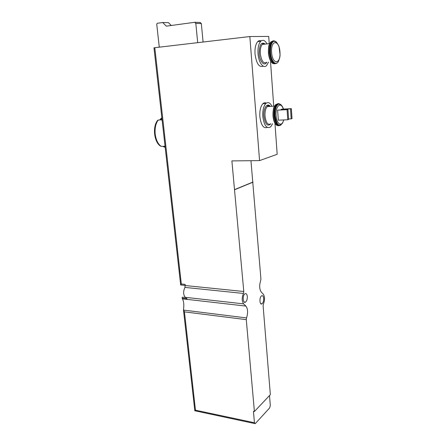 <?xml version="1.0" encoding="UTF-8"?>
<svg xmlns="http://www.w3.org/2000/svg" width="446" height="446" viewBox="0 0 446 446"><rect width="100%" height="100%" fill="white"/><g stroke="black" fill="none" stroke-linecap="round" stroke-linejoin="round"><path stroke-width="0.67" d="M274.981 123.626L277.178 154.288L259.566 160.61L249.832 36.539L154.795 47.7L181.316 283.99L185.185 284.381L184.945 287.402C183.116 291.383 183.211 294.689 185.224 297.309L187.047 298.842L182.213 298.296L182.119 297.928L182.414 298.842C183.78 301.267 184.148 304.835 183.512 309.546L184.443 311.871L246.276 319.648L254.404 411.513L253.434 411.318L254.454 422.747L255.184 423.655L255.424 423.466L269.679 407.878L270.309 405.486L269.495 395.563M182.119 297.928L182.303 297.181L185.503 297.543M158.135 120.097C155.643 123.709 154.673 128.426 155.214 134.246C156.011 139.994 157.984 144.025 161.123 146.333L160.37 145.976C154.104 142.079 152.22 126.525 157.795 120.175L159.529 120.03L161.24 118.274L161.904 118.24M157.382 120.704L157.795 120.175M161.123 146.333L162.511 146.299L165.176 147.342M161.859 117.856L161.24 118.274M165.148 147.085L163.515 146.277L165.053 146.238M161.931 118.474L160.538 119.98L162.088 119.902M291.366 108.651L290.519 108.846L291.177 118.853L292.018 118.63L291.366 108.651L282.006 109.153L281.136 109.348L281.17 109.805M277.618 110.145L278.326 120.18L287.754 119.757L288.612 119.534L287.943 109.443L277.618 110.145L287.073 109.644L287.754 119.757M184.945 287.402L243.438 293.451C241.754 297.672 241.816 301.15 243.616 303.871L245.902 306.09C247.926 308.922 248.132 312.863 246.526 317.914L246.276 319.648M259.566 160.61L231.887 160.911L243.789 291.5L243.438 293.451M181.316 283.99L180.758 285.072M154.795 47.7L153.981 47.845L180.669 285.005M254.404 411.513L270.348 394.66L263.118 305.895L263.43 304.044C264.935 300.069 264.891 296.791 263.296 294.209L261.239 292.018C259.366 289.17 259.187 285.356 260.687 280.567L260.916 278.912L250.953 160.705M249.832 36.539L268.721 36.433L269.239 43.658M270.549 61.894L273.727 106.198M184.443 311.871L195.476 410.192L194.83 410.85L183.496 310.132M267.265 127.405C263.514 128.788 261.044 125.209 259.856 116.674C259.555 110.647 260.564 106.326 262.878 103.712C263.982 102.68 265.13 102.485 266.323 103.115M268.659 105.708L269.044 106.46M263.246 66.159C259.176 67.725 256.439 63.689 255.028 54.05C254.716 48.302 255.603 44.171 257.693 41.662C258.758 40.58 259.906 40.33 261.139 40.909M263.664 43.496L264.071 44.226M252.704 182.146L234.434 189.673M263.664 298.413C263.737 300.983 263.185 302.789 262.008 303.821C259.611 305.56 259.143 297.192 261.568 295.832C262.683 295.341 263.38 296.205 263.664 298.413M247.301 296.467C247.396 299.121 246.811 301 245.545 302.109C242.919 304.044 242.284 295.324 244.943 293.78C246.192 293.212 246.978 294.109 247.301 296.467M253.038 182.146L234.78 189.678M159.278 47.176L156.73 24.173L157.276 23.276L162.684 22.517L166.33 26.158L194.69 22.3L195.827 23.421L197.69 42.665M171.292 25.483L168.465 22.674L162.684 22.517M195.827 23.421L201.33 23.566L200.209 22.462L194.69 22.3M201.33 23.566L203.086 42.03M267.026 43.903C264.974 40.224 262.861 39.365 260.687 41.322C258.608 43.836 257.721 47.978 258.033 53.743C258.596 62.73 263.458 69.124 266.647 65.49L268.503 62.089M271.943 106.299C270.086 102.613 268.04 101.694 265.816 103.539C263.514 106.159 262.51 110.491 262.805 116.529C264.144 125.649 266.764 129.106 270.672 126.887L272.59 123.726M290.519 108.846L281.136 109.348M291.177 118.853L288.579 118.976M287.943 109.443L287.073 109.644M283.31 109.08C280.997 101.091 275.238 106.064 276.096 115.626C276.57 124.406 282.017 127.288 283.662 119.941M182.414 298.842L245.902 306.09M185.224 297.309L243.616 303.871M185.319 285.552L243.789 291.5M195.476 410.192L254.454 422.747M183.49 310.082L246.526 317.914M265.281 44.093C261.334 41.445 259.299 44.639 259.182 53.682C259.661 61.682 264.305 66.744 266.769 62.25M265.175 44.104C264.144 43.407 263.179 43.513 262.276 44.422C260.743 46.273 260.09 49.328 260.313 53.587C261.451 61.135 263.569 64.029 266.663 62.262M268.464 52.728C269.233 59.39 271.034 62.975 273.855 63.488M272.333 41.389L271.196 41.796M273.482 41.026L270.934 41.824C269.161 44.02 268.397 47.644 268.654 52.7C269.585 60.204 271.625 63.906 274.775 63.795M274.97 41.261C273.833 40.541 272.768 40.697 271.77 41.734C269.997 43.931 269.239 47.555 269.495 52.611C270.555 60.667 272.746 64.302 276.068 63.522M275.957 41.69L273.615 41.01C271.079 42.309 269.919 46.155 270.148 52.55C271.358 61.141 273.688 64.592 277.139 62.914M270.538 52.517C271.04 61.459 276.208 66.644 278.605 60.974L279.793 57.473L280.088 54.914L278.973 46.3C276.882 42.309 275.21 40.597 273.944 41.177C271.458 42.459 270.321 46.233 270.538 52.517M276.609 42.197L273.615 41.01L270.934 41.824L269.306 44.5C268.748 45.107 268.453 47.85 268.42 52.728C269.055 58.727 270.655 62.373 273.214 63.661M271.597 52.433C272.534 65.283 280.891 64.447 279.949 51.987C279.196 39.449 270.689 39.499 271.597 52.433M270.248 106.393C267.226 102.206 263.173 108.35 263.915 116.267C265.236 124.401 267.567 126.909 270.906 123.793M270.159 106.399C269.161 105.63 268.185 105.685 267.243 106.561C265.543 108.495 264.801 111.69 265.019 116.144C265.994 122.884 267.929 125.438 270.817 123.798M275.795 124.311L277.774 125.365M277.256 104.119L276.024 104.498M275.104 105.39C273.482 107.759 272.79 111.249 273.024 115.86M278.365 103.829L275.801 104.515C273.838 106.806 272.974 110.597 273.22 115.888C274 122.494 275.812 125.766 278.661 125.705M279.793 104.119C278.7 103.372 277.646 103.489 276.62 104.464C274.664 106.761 273.805 110.552 274.045 115.849C274.931 122.957 276.894 126.173 279.932 125.504M280.724 104.565L278.482 103.823C275.762 105.144 274.496 109.136 274.68 115.804C275.706 123.403 277.808 126.463 281.002 124.975M281.32 105.066L278.8 104.002C276.13 105.301 274.887 109.22 275.065 115.765C276.592 124.88 279.096 127.311 282.58 123.063L283.801 119.935M194.919 410.783L254.716 423.555M185.302 285.418L180.92 284.972M245.545 302.109L244.101 301.948M262.008 303.821L260.776 303.687M257.693 41.662L260.687 41.322M264.969 44.126C262.081 42.665 263.068 44.148 262.276 44.422L269.674 43.613M262.878 103.712L265.816 103.539M269.947 106.41C268.263 105.496 267.366 105.546 267.243 106.561L274.53 106.148M277.15 125.504C274.909 124.334 273.521 121.122 272.985 115.882C273.119 110.413 273.487 107.48 274.095 107.079L275.801 104.515L278.8 104.002C279.386 103.567 282.184 104.699 283.466 109.075"/></g></svg>
